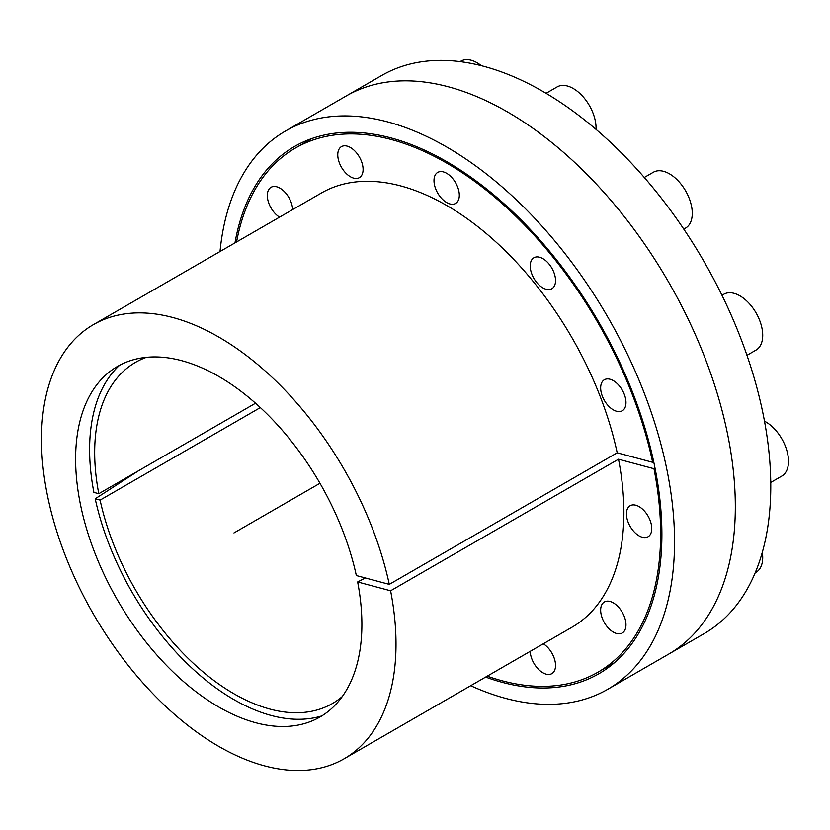 <?xml version="1.0" encoding="UTF-8"?>
<svg xmlns="http://www.w3.org/2000/svg" width="830" height="830" viewBox="0 0 830 830"><rect width="100%" height="100%" fill="white"/><g stroke="black" fill="none" stroke-linecap="round" stroke-linejoin="round"><path stroke-width="1.25" d="M234.983 242.9A304.392 175.742 -120 0 1 294.453 146.526A304.392 175.742 -120 0 1 529.021 228.084A304.392 175.742 -120 0 1 661.894 534.406A304.392 175.742 60 0 1 598.845 673.753A304.392 175.742 60 0 1 485.654 677.083M735.328 506.632A322.299 186.076 60 0 1 668.575 654.175A322.299 186.076 -120 0 0 668.575 282.013A322.299 186.076 -120 0 0 346.276 95.938A322.299 186.076 -120 0 1 594.643 182.289A322.299 186.076 -120 0 1 735.328 506.632M220.023 251.532A322.299 186.076 -120 0 1 285.51 131.026A322.299 186.076 -120 0 1 533.866 217.367A322.299 186.076 -120 0 1 674.551 541.72A322.299 186.076 60 0 1 607.799 689.263A322.299 186.076 60 0 1 470.703 685.715M357.647 581.965A202.427 116.874 60 0 1 314.176 720.004A202.427 116.874 60 0 1 117.538 600.152A202.427 116.874 60 0 1 112.06 369.931A202.427 116.874 60 0 1 250.702 399.054A202.427 116.874 60 0 1 356.34 575.553L389.291 584.382A250.67 144.731 -120 0 0 93.417 324.623A250.67 144.731 -120 0 0 93.417 614.086A250.67 144.731 -120 0 0 344.087 758.807A250.67 144.731 -120 0 0 390.608 590.794L357.647 581.965L365.356 577.971M93.417 324.623L321.314 193.048A250.67 144.731 60 0 1 617.198 452.807L389.291 584.382M617.198 452.807L652.66 462.31A302.597 174.705 -120 0 0 295.356 148.082A302.597 174.705 -120 0 0 236.571 241.976M653.687 461.719L652.66 462.31M487.241 676.16A302.597 174.705 -120 0 0 597.953 672.207A302.597 174.705 -120 0 0 653.978 468.722L618.506 459.218L390.608 590.794M618.506 459.218A250.67 144.731 60 0 1 571.984 627.231L344.087 758.807M600.661 387.942A17.907 10.334 -120 0 0 608.473 405.963A17.907 10.334 -120 0 0 622.272 410.757A17.907 10.334 -120 0 0 625.976 402.56A17.907 10.334 -120 0 0 618.163 384.549A17.907 10.334 -120 0 0 604.365 379.746A17.907 10.334 -120 0 0 600.661 387.942M530.214 265.942A17.907 10.334 -120 0 0 538.027 283.953A17.907 10.334 -120 0 0 551.826 288.757A17.907 10.334 -120 0 0 555.54 280.561A17.907 10.334 -120 0 0 547.717 262.539A17.907 10.334 -120 0 0 533.929 257.746A17.907 10.334 -120 0 0 530.214 265.942M433.997 180.608A17.907 10.334 -120 0 0 441.809 198.629A17.907 10.334 -120 0 0 455.608 203.433A17.907 10.334 -120 0 0 459.312 195.226A17.907 10.334 -120 0 0 451.499 177.215A17.907 10.334 -120 0 0 437.701 172.412A17.907 10.334 -120 0 0 433.997 180.608M337.769 154.826A17.907 10.334 -120 0 0 345.581 172.847A17.907 10.334 -120 0 0 359.38 177.641A17.907 10.334 -120 0 0 363.094 169.445A17.907 10.334 -120 0 0 355.271 151.434A17.907 10.334 -120 0 0 341.472 146.63A17.907 10.334 -120 0 0 337.769 154.826M292.637 209.606A17.907 10.334 -120 0 0 284.628 191.886A17.907 10.334 -120 0 0 271.037 187.3A17.907 10.334 -120 0 0 267.322 195.496A17.907 10.334 -120 0 0 279.544 217.169M530.225 651.342A17.907 10.334 -120 0 0 538.234 669.063A17.907 10.334 -120 0 0 551.826 673.649A17.907 10.334 -120 0 0 555.54 665.452A17.907 10.334 -120 0 0 543.318 643.79M600.661 610.164A17.907 10.334 -120 0 0 608.473 628.186A17.907 10.334 -120 0 0 622.272 632.979A17.907 10.334 -120 0 0 625.976 624.783A17.907 10.334 -120 0 0 618.163 606.761A17.907 10.334 -120 0 0 604.365 601.968A17.907 10.334 -120 0 0 600.661 610.164M626.442 513.936A17.907 10.334 -120 0 0 634.255 531.957A17.907 10.334 -120 0 0 648.054 536.761A17.907 10.334 -120 0 0 651.758 528.565A17.907 10.334 -120 0 0 643.945 510.543A17.907 10.334 -120 0 0 630.146 505.74A17.907 10.334 -120 0 0 626.442 513.936M655.015 468.12L653.978 468.722M138.714 470.651L95.211 498.799A204.118 117.85 -120 0 0 321.895 715.875M119.499 365.325A204.118 117.85 -120 0 0 93.894 492.398L98.791 493.705A196.959 113.71 60 0 1 135.466 362.378A196.959 113.71 60 0 1 146.402 357.336M285.51 131.026L381.727 75.468A322.299 186.076 60 0 1 704.027 261.554A322.299 186.076 60 0 1 704.027 633.705L607.799 689.263M255.526 403.214L98.791 493.705M95.211 498.799L100.098 500.106A196.959 113.71 60 0 0 332.425 703.518A196.959 113.71 60 0 0 342.261 696.577M260.361 407.582L100.098 500.106M764.492 421.173A32.225 18.613 -120 0 1 788.5 461.314A32.225 18.613 60 0 1 781.829 476.067L770.748 482.458M721.996 295.293L723.812 294.245A32.225 18.613 -120 0 1 748.65 302.877A32.225 18.613 -120 0 1 762.718 335.31A32.225 18.613 60 0 1 756.047 350.073L746.969 355.313M644.298 177.475L653.376 172.235A32.225 18.613 -120 0 1 678.203 180.878A32.225 18.613 -120 0 1 692.272 213.31A32.225 18.613 60 0 1 685.601 228.063L683.785 229.111M546.078 93.302L557.148 86.911A32.225 18.613 -120 0 1 581.986 95.543A32.225 18.613 -120 0 1 596.054 127.986A32.225 18.613 60 0 1 596.023 129.366M481.338 65.674A32.225 18.613 -120 0 0 460.92 61.13L460.09 61.617M762.303 552.334A32.225 18.613 -120 0 1 762.718 557.532A32.225 18.613 60 0 1 756.047 572.285L755.207 572.773M319.965 483.278L233.946 532.943M311.841 138.569L295.356 148.082M614.439 662.682L597.953 672.207"/></g></svg>
